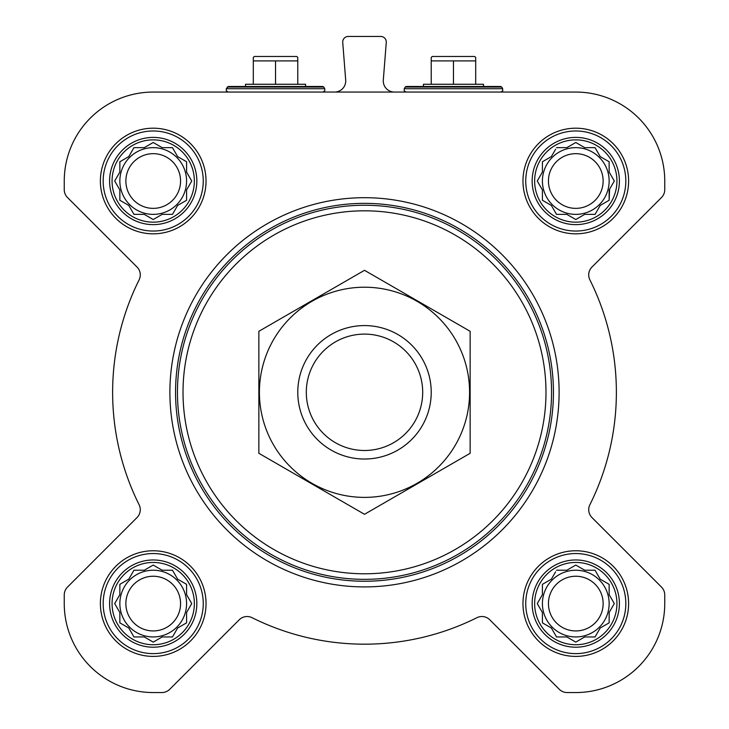<?xml version="1.0" encoding="UTF-8"?>
<svg xmlns="http://www.w3.org/2000/svg" width="729" height="729" viewBox="0 0 729 729"><rect width="100%" height="100%" fill="white"/><g stroke="black" fill="none" stroke-linecap="round" stroke-linejoin="round"><path stroke-width="1.09" d="M575.782 92.054L153.218 92.054A88.965 88.965 0 0 0 64.252 181.011L64.252 189.668A11.117 11.117 0 0 0 67.505 197.532L137.025 267.042A11.117 11.117 0 0 1 139.111 279.872A251.879 251.879 0 0 0 139.111 504.732A11.117 11.117 0 0 1 137.025 517.554L67.505 587.073A11.117 11.117 0 0 0 64.252 594.937L64.252 603.585A88.965 88.965 0 0 0 153.218 692.55L161.865 692.55A11.117 11.117 0 0 0 169.729 689.297L239.24 619.778A11.117 11.117 0 0 1 252.07 617.691A251.879 251.879 0 0 0 476.93 617.691A11.117 11.117 0 0 1 489.76 619.778L559.271 689.297A11.117 11.117 0 0 0 567.135 692.55L575.782 692.55A88.965 88.965 0 0 0 664.748 603.585L664.748 594.937A11.117 11.117 0 0 0 661.495 587.073L591.975 517.554A11.117 11.117 0 0 1 589.889 504.732A251.879 251.879 0 0 0 589.889 279.872A11.117 11.117 0 0 1 591.975 267.042L661.495 197.532A11.117 11.117 0 0 0 664.748 189.668L664.748 181.011A88.965 88.965 0 0 0 575.782 92.054M556.528 570.224L566.843 570.224L575.782 565.066L584.722 570.224L595.046 570.224L600.204 579.163L609.143 584.33L609.143 594.645L614.31 603.585L609.143 612.524L609.143 622.848L600.204 628.006L595.046 636.946L584.722 636.946L575.782 642.112L566.843 636.946L556.528 636.946L551.361 628.006L542.422 622.848L542.422 612.524L537.264 603.585L542.422 594.645L542.422 584.33L551.361 579.163L555.616 571.809M534.639 603.585A41.143 41.143 0 0 1 596.358 567.955A41.143 41.143 0 0 1 596.358 639.224A41.143 41.143 0 0 1 534.639 603.585M133.954 570.224L144.278 570.224L153.218 565.066L162.157 570.224L172.472 570.224L177.639 579.163L186.578 584.33L186.578 594.645L191.736 603.585L186.578 612.524L186.578 622.848L177.639 628.006L172.472 636.946L162.157 636.946L153.218 642.112L144.278 636.946L133.954 636.946L128.796 628.006L119.857 622.848L119.857 612.524L114.69 603.585L119.857 594.645L119.857 584.33L128.796 579.163L133.954 570.224M112.066 603.585A41.143 41.143 0 0 1 173.784 567.955A41.143 41.143 0 0 1 173.784 639.224A41.143 41.143 0 0 1 112.066 603.585M133.954 147.65L144.278 147.65L153.218 142.492L162.157 147.65L172.472 147.65L177.639 156.589L186.578 161.756L186.578 172.071L191.736 181.011L186.578 189.95L186.578 200.275L177.639 205.432L172.472 214.372L162.157 214.372L153.218 219.538L144.278 214.372L133.954 214.372L128.796 205.432L119.857 200.275L119.857 189.95L114.69 181.011L119.857 172.071L119.857 161.756L128.796 156.589L133.954 147.65M112.066 181.011A41.143 41.143 0 0 1 173.784 145.381A41.143 41.143 0 0 1 173.784 216.65A41.143 41.143 0 0 1 112.066 181.011M556.528 147.65L566.843 147.65L575.782 142.492L584.722 147.65L595.046 147.65L600.204 156.589L609.143 161.756L609.143 172.071L614.31 181.011L609.143 189.95L609.143 200.275L600.204 205.432L595.046 214.372L584.722 214.372L575.782 219.538L566.843 214.372L556.528 214.372L551.361 205.432L542.422 200.275L542.422 189.95L537.264 181.011L542.422 172.071L542.422 161.756L551.361 156.589L555.616 149.235M534.639 181.011A41.143 41.143 0 0 1 596.358 145.381A41.143 41.143 0 0 1 596.358 216.65A41.143 41.143 0 0 1 534.639 181.011M334.602 92.054A11.117 11.117 0 0 0 345.692 80.062L342.73 42.446A5.559 5.559 0 0 1 348.271 36.45L380.729 36.45A5.559 5.559 0 0 1 386.27 42.446L383.308 80.062A11.117 11.117 0 0 0 394.398 92.054M100.392 181.011A52.825 52.825 0 0 1 179.626 135.266A52.825 52.825 0 0 1 179.626 226.755A52.825 52.825 0 0 1 100.392 181.011M100.392 603.585A52.825 52.825 0 0 1 179.626 557.84A52.825 52.825 0 0 1 179.626 649.329A52.825 52.825 0 0 1 100.392 603.585M522.966 603.585A52.825 52.825 0 0 1 602.2 557.84A52.825 52.825 0 0 1 602.2 649.329A52.825 52.825 0 0 1 522.966 603.585M522.966 181.011A52.825 52.825 0 0 1 602.2 135.266A52.825 52.825 0 0 1 602.2 226.755A52.825 52.825 0 0 1 522.966 181.011M183.015 392.302A181.485 181.485 0 0 1 455.242 235.13A181.485 181.485 0 0 1 455.242 549.475A181.485 181.485 0 0 1 183.015 392.302M177.457 392.302A187.043 187.043 0 0 1 458.022 230.309A187.043 187.043 0 0 1 458.022 554.286A187.043 187.043 0 0 1 177.457 392.302M175.552 392.302A188.948 188.948 0 0 1 458.969 228.669A188.948 188.948 0 0 1 458.969 555.935A188.948 188.948 0 0 1 175.552 392.302M169.893 392.302A194.607 194.607 0 0 1 461.803 223.767A194.607 194.607 0 0 1 461.803 560.838A194.607 194.607 0 0 1 169.893 392.302M245.509 86.496L245.509 84.263L305.56 84.263L305.56 86.496L322.838 86.496L228.232 86.496L226.309 88.719L226.3 90.915L228.232 92.054M253.3 60.908L253.3 57.463L254.293 56.47L296.776 56.47L297.778 57.463L297.778 60.908L253.3 60.908L253.3 84.263M297.778 84.263L297.778 60.908M275.535 84.263L275.535 60.908M532.161 181.011A43.622 43.622 0 0 1 597.598 143.239A43.622 43.622 0 0 1 597.598 218.791A43.622 43.622 0 0 1 532.161 181.011M525.746 181.011A50.046 50.046 0 0 1 600.805 137.681A50.046 50.046 0 0 1 600.805 224.35A50.046 50.046 0 0 1 525.746 181.011M109.596 181.011A43.622 43.622 0 0 1 175.024 143.239A43.622 43.622 0 0 1 175.024 218.791A43.622 43.622 0 0 1 109.596 181.011M103.172 181.011A50.046 50.046 0 0 1 178.231 137.681A50.046 50.046 0 0 1 178.231 224.35A50.046 50.046 0 0 1 103.172 181.011M109.596 603.585A43.622 43.622 0 0 1 175.024 565.813A43.622 43.622 0 0 1 175.024 641.365A43.622 43.622 0 0 1 109.596 603.585M103.172 603.585A50.046 50.046 0 0 1 178.231 560.246A50.046 50.046 0 0 1 178.231 646.924A50.046 50.046 0 0 1 103.172 603.585M532.161 603.585A43.622 43.622 0 0 1 597.598 565.813A43.622 43.622 0 0 1 597.598 641.365A43.622 43.622 0 0 1 532.161 603.585M525.746 603.585A50.046 50.046 0 0 1 600.805 560.246A50.046 50.046 0 0 1 600.805 646.924A50.046 50.046 0 0 1 525.746 603.585M538.175 179.434L537.264 181.011L538.175 182.596M542.422 200.275L544.007 201.186M556.528 214.372L566.843 214.372M574.206 218.627L575.782 219.538L577.368 218.627M609.143 200.275L609.599 189.166M614.31 181.011L613.399 179.434M595.046 147.65L584.722 147.65M577.368 143.403L575.782 142.492L574.206 143.403M544.007 160.845L542.422 161.756L542.422 172.071M609.143 181.011A33.361 33.361 0 0 0 575.782 147.65A33.361 33.361 0 0 0 542.422 181.011A33.361 33.361 0 0 0 575.782 214.372A33.361 33.361 0 0 0 609.143 181.011M548.445 181.011A27.337 27.337 0 0 1 589.46 157.336A27.337 27.337 0 0 1 589.46 204.694A27.337 27.337 0 0 1 548.445 181.011M115.601 179.434L114.69 181.011L115.601 182.596M119.857 200.275L121.433 201.186M133.954 214.372L144.278 214.372M151.632 218.627L153.218 219.538L154.794 218.627M186.578 200.275L186.578 189.95M190.825 182.596L191.736 181.011L190.825 179.434M172.472 147.65L162.157 147.65M154.794 143.403L153.218 142.492L151.632 143.403M121.433 160.845L119.857 161.756L119.857 172.071M186.578 181.011A33.361 33.361 0 0 0 153.218 147.65A33.361 33.361 0 0 0 119.857 181.011A33.361 33.361 0 0 0 153.218 214.372A33.361 33.361 0 0 0 186.578 181.011M115.601 602.008L114.69 603.585L115.601 605.17M133.954 636.946L144.278 636.946M151.632 641.192L153.218 642.112L154.794 641.192M186.578 622.848L186.578 612.524M190.825 605.17L191.736 603.585L190.825 602.008M172.472 570.224L162.157 570.224M154.794 565.977L153.218 565.066L151.632 565.977M121.433 583.41L119.857 584.33L119.857 594.645M186.578 603.585A33.361 33.361 0 0 0 153.218 570.224A33.361 33.361 0 0 0 119.857 603.585A33.361 33.361 0 0 0 153.218 636.946A33.361 33.361 0 0 0 186.578 603.585M538.175 602.008L537.264 603.585L538.175 605.17M556.528 636.946L566.843 636.946M574.206 641.192L575.782 642.112L577.368 641.192M609.143 622.848L609.143 612.524M613.399 605.17L614.31 603.585L613.399 602.008M595.046 570.224L584.722 570.224M577.368 565.977L575.782 565.066L574.206 565.977M544.007 583.41L542.422 584.33L542.422 594.645M609.143 603.585A33.361 33.361 0 0 0 575.782 570.224A33.361 33.361 0 0 0 542.422 603.585A33.361 33.361 0 0 0 575.782 636.946A33.361 33.361 0 0 0 609.143 603.585M125.871 181.011A27.337 27.337 0 0 1 166.886 157.336A27.337 27.337 0 0 1 166.886 204.694A27.337 27.337 0 0 1 125.871 181.011M125.871 603.585A27.337 27.337 0 0 1 166.886 579.91A27.337 27.337 0 0 1 166.886 627.268A27.337 27.337 0 0 1 125.871 603.585M548.445 603.585A27.337 27.337 0 0 1 589.46 579.91A27.337 27.337 0 0 1 589.46 627.268A27.337 27.337 0 0 1 548.445 603.585M406.162 86.496L405.196 87.052L501.725 87.052L500.768 86.496L406.162 86.496L483.491 86.496L483.491 84.263L423.44 84.263L423.44 86.496M431.222 60.908L431.222 57.463L432.224 56.47L474.707 56.47L475.7 57.463L475.7 60.908L431.222 60.908L431.222 84.263M475.7 84.263L475.7 60.908M453.465 84.263L453.465 60.908M306.308 392.302A58.192 58.192 0 0 1 393.596 341.901A58.192 58.192 0 0 1 393.596 442.694A58.192 58.192 0 0 1 306.308 392.302M297.778 392.302A66.722 66.722 0 0 1 397.861 334.52A66.722 66.722 0 0 1 397.861 450.085A66.722 66.722 0 0 1 297.778 392.302M258.859 331.303L258.859 453.292L364.5 514.291L470.141 453.292L470.141 331.303L364.5 270.313L258.859 331.303M364.5 497.388A105.085 105.085 0 0 0 455.507 339.76A105.085 105.085 0 0 0 273.493 339.76A105.085 105.085 0 0 0 364.5 497.388M322.838 86.496L323.804 87.052L227.275 87.052M323.804 87.052L324.76 88.719L226.309 88.719M501.725 87.052L502.691 88.719L404.24 88.719L404.221 90.915L406.162 92.054M324.76 88.719L324.779 90.915L322.838 92.054M405.196 87.052L404.24 88.719M502.691 88.719L502.7 90.915L500.768 92.054"/></g></svg>
